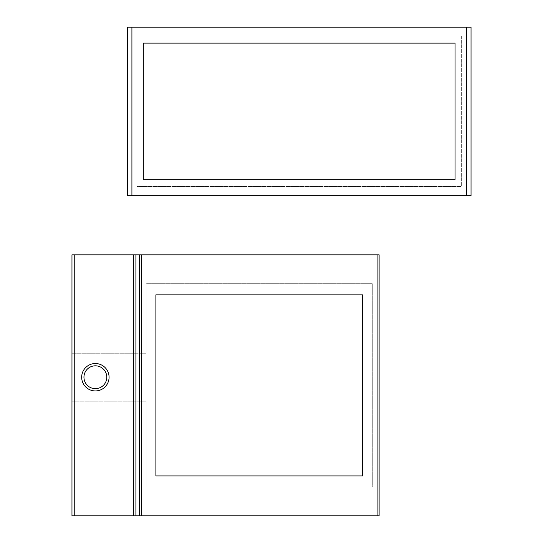 <?xml version="1.0" encoding="UTF-8"?>
<svg xmlns="http://www.w3.org/2000/svg" width="543" height="543" viewBox="0 0 543 543"><rect width="100%" height="100%" fill="white"/><g stroke="black" fill="none" stroke-linecap="round" stroke-linejoin="round"><path stroke-width="0.41" stroke-dasharray="2.71 2.04" d="M455.048 179.699L143.332 179.699L143.332 43.135L455.048 43.135L455.048 179.699M127.347 27.15L471.032 27.15L471.032 195.684L127.347 195.684L127.347 27.15M137.053 186.548L137.053 35.831L461.326 35.831L461.326 186.548L461.326 35.831L137.053 35.831L137.053 186.548L461.326 186.548L137.053 186.548M71.968 401.209L146.182 401.209L71.968 401.209L71.968 515.85L379.116 515.85L379.116 254.83L71.968 254.83L71.968 401.209M146.182 353.255L71.968 353.255L146.182 353.255L146.182 283.717L372.267 283.717L146.182 283.717L146.182 353.255M146.182 486.962L146.182 401.209L146.182 486.962L372.267 486.962L372.267 283.717L372.267 486.962L146.182 486.962M362.561 475.94L155.889 475.94L155.889 294.849L362.561 294.849L362.561 475.94M139.334 515.85L139.334 254.83M106.795 377.236A11.417 11.417 0 0 1 95.371 388.652A11.417 11.417 0 0 1 83.955 377.236A11.417 11.417 0 0 1 95.371 365.812A11.417 11.417 0 0 1 106.795 377.236"/><path stroke-width="0.81" d="M455.048 179.699L143.332 179.699L143.332 43.135L455.048 43.135L455.048 179.699M131.915 27.15L471.032 27.15L471.032 195.684L131.915 195.684L131.915 27.15L127.347 27.15L127.347 195.684L131.915 195.684M155.889 475.94L362.561 475.94L362.561 294.849L155.889 294.849L155.889 475.94M74.248 254.83L71.968 254.83L71.968 515.85L135.906 515.85L135.906 254.83L74.248 254.83L74.248 515.85M135.906 515.85L139.334 515.85L139.334 254.83L135.906 254.83M139.334 254.83L379.116 254.83L379.116 515.85L139.334 515.85M83.955 377.236A11.417 11.417 0 0 0 95.371 388.652A11.417 11.417 0 0 0 106.795 377.236A11.417 11.417 0 0 0 95.371 365.812A11.417 11.417 0 0 0 83.955 377.236A11.417 11.417 0 0 0 95.371 388.652A11.417 11.417 0 0 0 106.795 377.236A11.417 11.417 0 0 0 95.371 365.812A11.417 11.417 0 0 0 83.955 377.236M466.464 27.15L466.464 195.684M133.626 254.83L133.626 515.85M377.1 254.83L377.1 515.85M141.35 254.83L141.35 515.85M109.075 377.236A13.704 13.704 0 0 0 95.371 363.532A13.704 13.704 0 0 0 81.674 377.236A13.704 13.704 0 0 0 95.371 390.933A13.704 13.704 0 0 0 109.075 377.236"/></g></svg>
